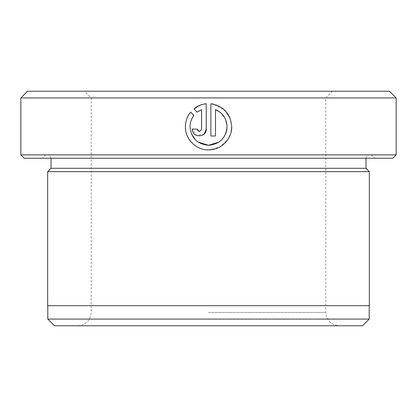 <?xml version="1.0" encoding="UTF-8"?>
<svg xmlns="http://www.w3.org/2000/svg" width="417" height="417" viewBox="0 0 417 417"><rect width="100%" height="100%" fill="white"/><g stroke="black" fill="none" stroke-linecap="round" stroke-linejoin="round"><path stroke-width="0.31" stroke-dasharray="2.08 1.56" d="M198.226 142.124L195.437 139.831M191.419 133.784L190.037 126.752C190.069 122.541 191.367 118.756 193.926 115.4L190.632 112.105C187.202 116.379 185.461 121.264 185.403 126.752M225.805 133.476L223.908 137.104M221.62 139.877L218.816 142.166M208.5 149.901L219.467 147.165L227.812 139.591M229.944 135.593L231.247 131.308M231.701 126.752L230.127 118.365M225.696 111.198L213.759 104.198M24.202 158.236L392.798 158.236M396.15 154.884L20.85 154.884M54.491 325.781L362.509 325.781M369.207 319.078L47.793 319.078M389.447 91.219L27.553 91.219M20.85 97.922L396.15 97.922M47.658 305.677L369.342 305.677M365.99 168.291L51.01 168.291M369.342 171.642L47.658 171.642M208.5 325.781L77.817 325.781L208.5 325.781M208.5 158.236L374.706 158.236L208.5 158.236M208.5 97.922L325.781 97.922L208.5 97.922M208.5 154.884L371.354 154.884L208.5 154.884M208.5 305.677L47.793 305.677L208.5 305.677M193.905 108.832L197.199 112.126M206.238 129.067L206.238 103.724L199.691 105.371M196.98 129.067L192.352 129.067L196.647 135.489L204.226 133.961M201.609 109.588L201.609 129.067L199.305 131.381M210.866 103.724L210.866 136.01L215.495 136.01L215.495 109.588M220.223 112.376L225.274 118.798L227.072 126.752M208.5 312.38L325.781 312.38L208.5 312.38M77.817 325.781C85.959 324.984 90.426 320.517 91.219 312.38L91.219 97.922L84.515 91.219M332.485 91.219L325.781 97.922L325.781 312.38C326.574 320.517 331.041 324.984 339.183 325.781M51.01 158.236C50.811 156.203 49.691 155.082 47.658 154.884M45.646 154.884L42.294 158.236M371.354 154.884L374.706 158.236M365.99 158.236C366.189 156.203 367.309 155.082 369.342 154.884"/><path stroke-width="0.63" d="M185.403 126.752C185.091 139.116 196.152 150.183 208.5 149.901C196.136 150.188 185.096 139.101 185.403 126.752C185.456 121.274 187.197 116.39 190.632 112.105L193.926 115.4C191.367 118.751 190.074 122.535 190.037 126.752C191.127 137.98 197.283 144.152 208.5 145.272L198.226 142.124M195.437 139.831L191.419 133.784M218.816 142.166L208.5 145.272C219.775 144.199 225.967 138.027 227.072 126.752L226.712 130.38M226.686 130.505L225.805 133.476M223.908 137.104L221.62 139.877M227.812 139.591L229.944 135.593M231.247 131.308L231.701 126.752C232.008 139.148 220.906 150.24 208.5 149.901M213.759 104.198L210.866 103.724C223.684 106.08 230.627 113.758 231.701 126.752M230.127 118.365L225.696 111.198M396.15 154.884L392.798 158.236L24.202 158.236L20.85 154.884L396.15 154.884L396.15 97.922L20.85 97.922L20.85 154.884M362.509 325.781L54.491 325.781L47.793 319.078L369.207 319.078L362.509 325.781M20.85 97.922L27.553 91.219L389.447 91.219L396.15 97.922M51.01 158.236L51.01 168.291L365.99 168.291L369.342 171.642L47.658 171.642L47.658 305.677L369.342 305.677L369.342 171.642M227.072 126.752C226.702 118.694 222.845 112.971 215.495 109.588L215.495 136.01L210.866 136.01L210.866 103.724M201.609 129.067L201.609 109.588L197.199 112.126L193.905 108.832C197.496 105.923 201.604 104.224 206.238 103.724L206.238 129.067C206.655 138.027 191.935 138.032 192.352 129.067L196.98 129.067C198.518 132.053 200.061 132.053 201.609 129.067M197.199 112.126L201.609 109.588M199.691 105.371L193.905 108.832M204.226 133.961L206.238 129.067M199.305 131.381L196.98 129.067M215.495 109.588L220.223 112.376M369.207 305.677L369.207 319.078M365.99 168.291L365.99 158.236M51.01 168.291L47.658 171.642M47.793 305.677L47.793 319.078"/></g></svg>
